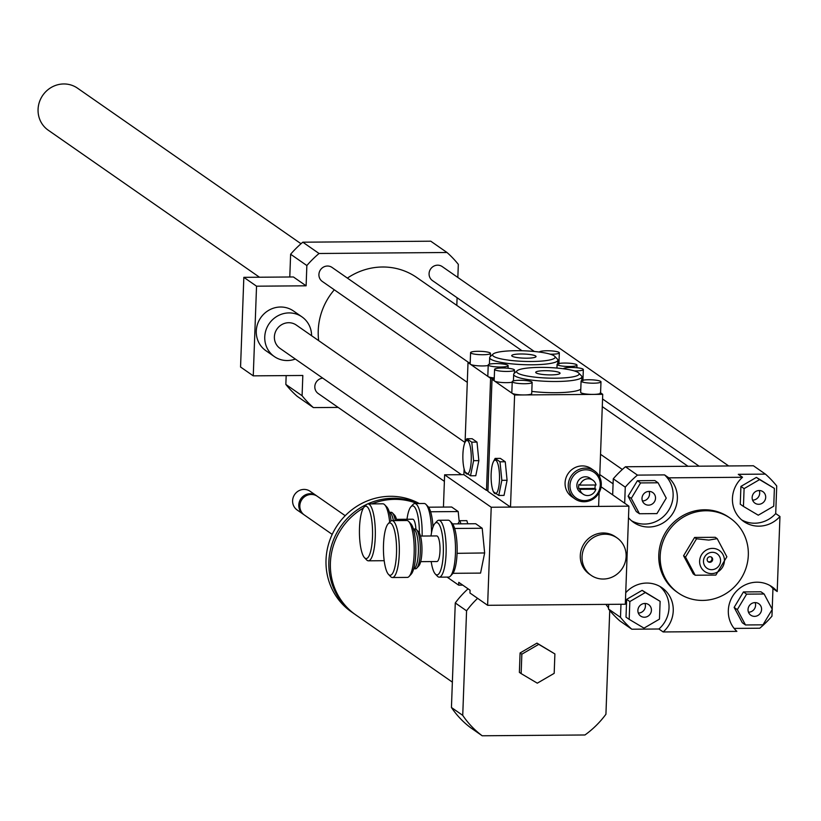 <?xml version="1.0" encoding="UTF-8"?>
<svg xmlns="http://www.w3.org/2000/svg" width="821" height="821" viewBox="0 0 821 821"><rect width="100%" height="100%" fill="white"/><g stroke="black" fill="none" stroke-linecap="round" stroke-linejoin="round"><path stroke-width="1.23" d="M461.464 474.682L280.033 348.402A14.224 13.557 -55.2 0 1 277.026 328.985A14.224 13.557 -55.2 0 1 296.289 325.054L464.984 442.468M295.334 359.054A24.178 23.05 -55.2 0 1 287.288 360.542A24.178 23.05 -55.2 0 1 274.347 356.571A24.178 23.05 -55.2 0 1 269.237 323.566A24.178 23.05 -55.2 0 1 301.974 316.885A24.178 23.05 -55.2 0 1 311.58 335.697M274.347 356.571L265.871 350.68A24.178 23.05 -55.2 0 1 260.77 317.665A24.178 23.05 -55.2 0 1 293.497 310.985L301.974 316.885M253.258 375.854L240.553 367.008L243.837 277.344L256.542 286.19L253.258 375.854L302.826 375.474L302.087 395.732L285.841 384.433A102.409 97.617 124.8 0 0 297.161 396.297L313.396 407.596L338.149 407.411M457.841 277.457L458.323 264.362A102.409 97.617 124.8 0 0 447.004 252.499L319.051 253.494A102.409 97.617 124.8 0 0 306.859 265.542L306.11 285.811L293.405 276.964L243.837 277.344M306.11 285.811L256.542 286.19M306.859 265.542L290.624 254.243L289.782 276.995M286.17 375.597L285.841 384.433M752.149 497.464A6.989 6.671 -55.2 0 1 762.914 491.666A6.989 6.671 -55.2 0 1 764.392 501.221A6.989 6.671 -55.2 0 1 752.149 497.464M752.58 500.122A6.989 6.671 124.8 0 0 759.261 490.517M755.063 602.593A6.989 6.671 -55.2 0 1 760.277 613.297A6.989 6.671 -55.2 0 1 748.403 607.519A6.989 6.671 -55.2 0 1 755.063 602.593M748.465 612.199A6.989 6.671 124.8 0 0 755.146 602.593M651.422 610.29A6.989 6.671 -55.2 0 1 640.657 616.078A6.989 6.671 -55.2 0 1 639.179 606.534A6.989 6.671 -55.2 0 1 651.422 610.29M638.307 613.051A6.989 6.671 124.8 0 0 644.998 603.456M773.741 506.188L758.265 515.198L743.446 506.424L744.093 488.628L759.569 479.608L774.388 488.392L773.741 506.188M744.093 488.628L740.922 486.412L740.265 504.207L743.446 506.424M740.922 486.412L756.387 477.401L759.569 479.608M756.387 477.401L774.388 488.392M745.499 624.966L737.32 609.623L746.628 594.137L764.115 594.004L772.294 609.346L762.986 624.822L745.499 624.966L742.317 622.749L734.138 607.407L737.32 609.623M734.138 607.407L743.446 591.931L746.628 594.137M743.446 591.931L760.944 591.797L764.115 594.004M629.83 601.567L645.306 592.546L660.125 601.331L659.468 619.116L644.003 628.137L629.184 619.352L629.83 601.567L626.659 599.351L642.125 590.34L645.306 592.546M642.125 590.34L660.125 601.331M626.659 599.351L626.002 617.146L629.184 619.352M648.508 505.151A6.989 6.671 -55.2 0 1 643.295 494.458A6.989 6.671 -55.2 0 1 655.168 500.225A6.989 6.671 -55.2 0 1 648.508 505.151M642.422 500.974A6.989 6.671 124.8 0 0 649.103 491.379M658.073 482.789L666.252 498.131L656.944 513.607L639.456 513.741L631.277 498.398L640.585 482.922L658.073 482.789L654.891 480.572L637.404 480.716L640.585 482.922M631.277 498.398L628.096 496.192L636.275 511.534L639.456 513.741M628.096 496.192L637.404 480.716M765.408 474.117A102.409 97.617 -55.2 0 1 776.728 485.981L775.712 513.566L779.95 516.512A28.448 27.114 -55.2 0 1 743.723 521.489A28.448 27.114 -55.2 0 1 742.533 477.268L738.295 474.322L765.408 474.117L753.411 465.764L625.448 466.759L637.455 475.113L664.569 474.897L668.807 477.843L742.533 477.268M741.681 519.909A28.448 27.114 124.8 0 0 775.712 513.566M668.807 477.843A28.448 27.114 -55.2 0 1 670.983 515.968A28.448 27.114 -55.2 0 1 633.566 522.351A28.448 27.114 -55.2 0 1 628.486 517.692L625.735 592.711A28.448 27.114 -55.2 0 1 661.962 587.733A28.448 27.114 -55.2 0 1 663.152 631.954L736.878 631.38A28.448 27.114 -55.2 0 1 734.703 593.255A28.448 27.114 -55.2 0 1 772.12 586.871A28.448 27.114 -55.2 0 1 777.2 591.531L772.961 588.575A28.448 27.114 124.8 0 0 769.924 585.506M772.961 588.575L772.212 609.182M772.192 609.51L771.956 616.171A102.409 97.617 -55.2 0 1 759.764 628.219L734.128 628.414M663.152 631.954L658.924 628.999A28.448 27.114 124.8 0 0 659.776 586.358M658.924 628.999L631.801 629.214A102.409 97.617 -55.2 0 1 620.491 617.351L620.974 604.266M779.95 516.512L777.2 591.531M624.678 503.222L625.263 487.161A102.409 97.617 -55.2 0 1 637.455 475.113M612.671 494.868L613.266 478.807L625.263 487.161M631.801 629.214L619.804 620.861A102.409 97.617 -55.2 0 1 608.484 608.997L608.659 604.369M608.484 608.997L620.491 617.351M631.523 520.771A28.448 27.114 124.8 0 0 667.565 511.935A28.448 27.114 124.8 0 0 664.569 474.897M613.266 478.807A102.409 97.617 -55.2 0 1 625.448 466.759M717.195 538.648L708.81 540.085L696.526 538.812L694.587 537.457L683.585 555.755L693.252 573.889L695.192 575.234L715.861 575.069L726.862 556.782L717.195 538.648L715.255 537.303L694.587 537.457M696.526 538.812L685.525 557.1L683.585 555.755M685.525 557.1L695.192 575.234M711.16 556.977A2.843 2.709 -55.2 0 1 707.948 561.585M710.011 556.72A2.843 2.709 -55.2 0 1 712.125 561.071A2.843 2.709 -55.2 0 1 707.302 558.732A2.843 2.709 -55.2 0 1 710.011 556.72M712.341 552.307A8.815 8.405 -55.2 0 1 719.258 565.289A8.815 8.405 -55.2 0 1 704.469 565.402A8.815 8.405 -55.2 0 1 712.341 552.307M712.484 548.387A12.797 12.202 -55.2 0 1 722.521 567.219A12.797 12.202 -55.2 0 1 701.062 567.383A12.797 12.202 -55.2 0 1 712.484 548.387M705.896 510.765A45.514 43.39 -55.2 0 1 730.259 518.236A45.514 43.39 -55.2 0 1 739.865 580.375A45.514 43.39 -55.2 0 1 678.259 592.957A45.514 43.39 -55.2 0 1 662.598 542.814A45.514 43.39 -55.2 0 1 705.896 510.765M678.259 592.957L676.843 591.972A45.514 43.39 -55.2 0 1 661.192 541.829A45.514 43.39 -55.2 0 1 704.49 509.779A45.514 43.39 -55.2 0 1 728.843 517.251L730.259 518.236M456.815 305.391L457.092 297.736M302.087 395.732A102.409 97.617 124.8 0 0 313.396 407.596M318.671 340.633A64.007 61.011 -55.2 0 1 334.311 289.792M347.386 278.103A64.007 61.011 -55.2 0 1 416.77 277.519L521.971 350.741M444.387 481.352L318.199 393.526A8.538 8.138 -55.2 0 1 322.756 378.142M534.297 351.47L432.462 280.587A8.538 8.138 -55.2 0 1 430.656 268.939A8.538 8.138 -55.2 0 1 442.211 266.579L728.658 465.948M467.282 382.35L322.304 281.449A8.538 8.138 -55.2 0 1 320.498 269.791A8.538 8.138 -55.2 0 1 332.053 267.43L468.75 362.574M447.004 252.499L430.768 241.2L302.816 242.195A102.409 97.617 124.8 0 0 290.624 254.243M319.051 253.494L302.816 242.195M301.009 243.734L77.482 88.155A25.605 24.404 124.8 0 0 71.653 85.22A25.605 24.404 124.8 0 0 41.05 98.161A25.605 24.404 124.8 0 0 48.234 130.19L259.487 277.231M467.796 523.788L466.831 520.647L459.945 520.699L460.909 523.839M457.8 523.87L459.945 520.699M443.443 507.08L444.623 474.805L491.215 507.245L487.623 605.303L469.971 593.019L470.074 590.217L458.775 582.356L458.672 585.157L447.096 577.101M464.111 468.883L463.896 474.661L444.623 474.805M582.058 556.792A22.762 21.695 -55.2 0 1 594.476 536.913A22.762 21.695 -55.2 0 1 617.094 537.94A22.762 21.695 -55.2 0 1 621.897 569.015A22.762 21.695 -55.2 0 1 591.089 575.305A22.762 21.695 -55.2 0 1 582.058 556.792M591.089 575.305L589.324 574.074A22.762 21.695 -55.2 0 1 580.293 555.571A22.762 21.695 -55.2 0 1 592.711 535.682A22.762 21.695 -55.2 0 1 615.329 536.718L617.094 537.94M538.73 644.352L554.893 653.927L554.185 673.343L537.303 683.175L521.14 673.6L521.848 654.183L538.73 644.352L536.965 643.12L554.893 653.927M521.848 654.183L520.083 652.962L519.375 672.368L521.14 673.6M520.083 652.962L536.965 643.12M452.371 682.138L355.801 614.929A64.007 61.011 -55.2 0 1 363.436 508.004M371.841 503.899A64.007 61.011 -55.2 0 1 417.191 503.54M355.031 614.375A64.007 61.011 -55.2 0 1 354.251 613.841A64.007 61.011 -55.2 0 1 329.231 556.833A64.007 61.011 -55.2 0 1 366.751 504.361M367.603 503.971A64.007 61.011 -55.2 0 1 418.166 503.54M354.251 613.841L351.429 611.881A64.007 61.011 -55.2 0 1 336.107 527.215A64.007 61.011 -55.2 0 1 419.254 503.53M332.207 534.389L304.355 515.003A11.381 10.847 -55.2 0 1 301.954 499.466A11.381 10.847 -55.2 0 1 317.358 496.325L345.21 515.701M303.842 514.613A11.381 10.847 -55.2 0 1 303.298 514.264A11.381 10.847 -55.2 0 1 300.897 498.727A11.381 10.847 -55.2 0 1 316.301 495.586A11.381 10.847 -55.2 0 1 316.824 495.966M303.298 514.264L297.12 509.964A11.381 10.847 -55.2 0 1 294.718 494.427A11.381 10.847 -55.2 0 1 310.122 491.286L316.301 495.586M609.736 610.526L605.929 714.249A91.028 86.769 -55.2 0 1 584.952 734.98L482.204 735.78A91.028 86.769 -55.2 0 1 462.736 715.358L466.564 610.824A91.028 86.769 -55.2 0 1 477.596 598.324M605.877 604.389A91.028 86.769 -55.2 0 1 608.525 607.92M468.073 588.821A91.028 86.769 124.8 0 0 455.275 602.963L451.437 707.497A91.028 86.769 124.8 0 0 470.915 727.919L482.204 735.78M462.736 715.358L451.437 707.497M466.564 610.824L455.275 602.963M462.757 585.127L458.672 585.157M491.215 507.245L628.907 506.167L625.315 604.235L487.623 605.303M628.907 506.167L601.105 486.812M430.994 535.98A26.169 6.558 89.6 0 1 434.925 523.47A26.169 6.558 89.6 0 1 437.757 522.956A26.169 6.558 89.6 0 1 443.268 554.36A26.169 6.558 89.6 0 1 435.315 574.023A26.169 6.558 89.6 0 1 431.189 561.574M435.315 574.023L437.388 576.209A28.448 7.132 -90.4 0 0 439.245 577.163A28.448 7.132 -90.4 0 0 446.142 551.158A28.448 7.132 -90.4 0 0 440.046 520.699A28.448 7.132 -90.4 0 0 438.794 520.268A28.448 7.132 -90.4 0 0 436.957 521.253L434.925 523.47M438.794 520.268L448.163 520.196A28.448 7.132 89.6 0 1 449.405 520.627A28.448 7.132 89.6 0 1 450.011 521.15A28.448 7.132 89.6 0 1 455.511 548.592A28.448 7.132 89.6 0 1 450.442 576.106A28.448 7.132 89.6 0 1 448.605 577.091L439.245 577.163M420.485 536.062L436.721 535.928A12.797 3.212 89.6 0 1 437.275 536.123A12.797 3.212 89.6 0 1 440.025 549.834A12.797 3.212 89.6 0 1 436.916 561.533L420.68 561.656M450.442 576.106L452.484 573.889A26.169 6.558 -90.4 0 0 452.946 573.315L453.059 573.15A26.169 6.558 -90.4 0 0 457.071 553.333L484.647 552.954L480.562 573.099L452.925 573.315M450.011 521.15L452.084 523.336A26.169 6.558 -90.4 0 1 454.618 528.447L454.69 528.683A26.169 6.558 -90.4 0 1 457.092 552.964L456.999 553.169M413.384 529.001L415.18 528.991A19.909 4.988 89.6 0 1 416.052 529.288A19.909 4.988 89.6 0 1 416.483 529.658A19.909 4.988 89.6 0 1 420.331 548.859A19.909 4.988 89.6 0 1 416.781 568.122A19.909 4.988 89.6 0 1 415.488 568.809L413.692 568.83M416.781 568.122L418.813 565.905A17.641 4.423 -90.4 0 0 421.963 548.849A17.641 4.423 -90.4 0 0 418.556 531.834A17.641 4.423 -90.4 0 0 418.176 531.515M391.986 520.637L406.857 520.514A28.448 7.132 89.6 0 1 408.099 520.945A28.448 7.132 89.6 0 1 408.704 521.468A28.448 7.132 89.6 0 1 414.205 548.91A28.448 7.132 89.6 0 1 409.135 576.424A28.448 7.132 89.6 0 1 407.298 577.409L392.428 577.522A28.448 7.132 -90.4 0 0 399.324 551.517A28.448 7.132 -90.4 0 0 393.228 521.058A28.448 7.132 -90.4 0 0 391.986 520.637A28.448 7.132 -90.4 0 0 390.139 521.622L388.107 523.829A26.169 6.558 89.6 0 1 390.95 523.316A26.169 6.558 89.6 0 1 396.451 554.729A26.169 6.558 89.6 0 1 388.497 574.392A26.169 6.558 89.6 0 1 383.438 549.146A26.169 6.558 89.6 0 1 388.107 523.829M409.135 576.424L411.177 574.207A26.169 6.558 -90.4 0 0 415.837 548.9A26.169 6.558 -90.4 0 0 410.777 523.654L408.704 521.468M388.497 574.392L390.57 576.568A28.448 7.132 -90.4 0 0 392.428 577.522M454.567 528.478L482.204 528.262L475.687 523.726L452.556 523.911M482.204 528.262L484.647 552.954M406.99 519.272A26.169 6.558 89.6 0 1 410.921 506.762A26.169 6.558 89.6 0 1 413.753 506.249A26.169 6.558 89.6 0 1 419.377 533.055M422.107 536.041A28.448 7.132 -90.4 0 0 416.042 503.991A28.448 7.132 -90.4 0 0 414.79 503.56A28.448 7.132 -90.4 0 0 412.953 504.546L410.921 506.762M414.79 503.56L424.159 503.489A28.448 7.132 89.6 0 1 425.401 503.92A28.448 7.132 89.6 0 1 426.007 504.443A28.448 7.132 89.6 0 1 431.518 532.706M396.481 519.354L412.717 519.221A12.797 3.212 89.6 0 1 413.271 519.416A12.797 3.212 89.6 0 1 415.919 529.196M432.995 527.031A26.169 6.558 -90.4 0 0 430.686 511.976L430.615 511.74A26.169 6.558 -90.4 0 0 428.08 506.629L426.007 504.443M393.382 520.627A19.909 4.988 89.6 0 0 390.129 512.591A19.909 4.988 89.6 0 0 389.38 512.304L391.176 512.283A19.909 4.988 89.6 0 1 392.048 512.581A19.909 4.988 89.6 0 1 392.479 512.951A19.909 4.988 89.6 0 1 395.312 520.606M396.789 520.596A17.641 4.423 -90.4 0 0 394.552 515.136A17.641 4.423 -90.4 0 0 394.172 514.808M364.493 557.685A26.169 6.558 89.6 0 1 359.434 532.439A26.169 6.558 89.6 0 1 364.103 507.121A26.169 6.558 89.6 0 1 366.946 506.608A26.169 6.558 89.6 0 1 372.447 538.022A26.169 6.558 89.6 0 1 364.493 557.685L366.566 559.86A28.448 7.132 -90.4 0 0 368.424 560.815A28.448 7.132 -90.4 0 0 375.32 534.81A28.448 7.132 -90.4 0 0 369.224 504.351A28.448 7.132 -90.4 0 0 367.982 503.93L382.853 503.807A28.448 7.132 89.6 0 1 384.095 504.238A28.448 7.132 89.6 0 1 384.7 504.771A28.448 7.132 89.6 0 1 389.667 522.146M384.177 560.476A28.448 7.132 89.6 0 1 383.294 560.702L368.424 560.815M391.104 520.863A26.169 6.558 -90.4 0 0 386.773 506.947L384.7 504.771M367.982 503.93A28.448 7.132 -90.4 0 0 366.135 504.915L364.103 507.121M430.563 511.77L458.2 511.555L451.683 507.019L428.552 507.204M458.2 511.555L459.216 521.787M493.585 461.433L495.114 458.416L499.999 461.813L501.836 480.326L498.768 495.443L493.883 492.036M491.143 474.035A16.779 4.208 -90.4 0 0 493.534 491.953A16.779 4.208 -90.4 0 0 499.517 476.909A16.779 4.208 -90.4 0 0 493.298 461.956A16.779 4.208 -90.4 0 0 491.143 474.035M493.534 491.953L493.893 492.579M499.999 461.813L505.254 461.771L500.358 458.375L495.114 458.416M505.254 461.771L507.08 480.285L501.836 480.326M507.08 480.285L504.022 495.402L498.768 495.443M595.092 484.995A8.538 8.138 -55.2 0 1 594.804 488.454L595.872 489.193L579.872 489.316L578.815 488.577A8.538 8.138 -55.2 0 1 578.969 484.369L580.026 485.108L596.025 484.985A8.538 8.138 124.8 0 0 580.026 485.108M578.815 488.577L594.804 488.454M579.872 489.316A8.538 8.138 124.8 0 0 595.872 489.193M568.245 485.067A17.067 16.266 124.8 0 0 575.018 498.942A17.067 16.266 124.8 0 0 598.119 494.232A17.067 16.266 124.8 0 0 594.517 470.926A17.067 16.266 124.8 0 0 577.553 470.156A17.067 16.266 124.8 0 0 568.245 485.067M575.018 498.942L571.837 496.736A17.067 16.266 -55.2 0 1 565.074 482.851A17.067 16.266 -55.2 0 1 574.382 467.939A17.067 16.266 -55.2 0 1 591.346 468.719L594.517 470.926M569.979 485.303A15.65 14.911 124.8 0 0 592.208 498.47A15.65 14.911 124.8 0 0 593.183 471.777A15.65 14.911 124.8 0 0 569.979 485.303M592.824 480.141L590.001 478.181A8.538 8.138 124.8 0 0 576.865 485.252A8.538 8.138 124.8 0 0 580.242 492.19L583.074 494.15M574.279 370.897A9.955 1.683 2.1 0 0 575.849 370.907A9.955 1.683 2.1 0 0 583.331 369.553A9.955 1.683 2.1 0 0 573.633 367.51A9.955 1.683 2.1 0 0 563.442 368.762M524.65 383.725A9.955 1.683 2.1 0 0 532.131 382.37A9.955 1.683 2.1 0 0 522.238 380.328A9.955 1.683 2.1 0 0 512.232 381.642A9.955 1.683 2.1 0 0 524.65 383.725M532.131 382.37L531.721 393.587A9.955 1.683 -177.9 0 1 524.239 394.942A9.955 1.683 -177.9 0 1 512.13 393.29A9.955 1.683 -177.9 0 1 511.822 392.849L512.232 381.642M600.254 392.602A9.955 1.683 -177.9 0 1 600.572 393.043A9.955 1.683 -177.9 0 1 593.09 394.398L514.603 395.014L494.488 381.006A9.955 1.683 -177.9 0 1 494.17 380.564L494.581 369.358A9.955 1.683 -177.9 0 1 502.062 368.003A9.955 1.683 -177.9 0 1 514.48 370.086A9.955 1.683 -177.9 0 1 507.009 371.441A9.955 1.683 -177.9 0 1 494.581 369.358M512.212 382.206A9.955 1.683 -177.9 0 1 502.288 382.524A9.955 1.683 -177.9 0 1 494.488 381.006L492.015 379.292L494.221 379.271M600.572 392.828L602.727 394.326L593.09 394.398A9.955 1.683 -177.9 0 1 580.673 392.315L581.083 381.108A9.955 1.683 -177.9 0 1 591.089 379.795A9.955 1.683 -177.9 0 1 600.982 381.837A9.955 1.683 -177.9 0 1 593.501 383.191A9.955 1.683 -177.9 0 1 581.083 381.108M580.786 389.164A34.133 5.768 -177.9 0 1 531.803 391.391M550.912 374.899A12.182 2.063 -177.9 0 1 535.713 372.354A12.182 2.063 -177.9 0 1 547.956 370.743A12.182 2.063 -177.9 0 1 560.055 373.247A12.182 2.063 -177.9 0 1 550.912 374.899M540.115 367.398A31.29 5.295 -177.9 0 1 578.723 373.021A31.29 5.295 -177.9 0 1 547.689 378.081A31.29 5.295 -177.9 0 1 517.107 370.764A31.29 5.295 -177.9 0 1 540.115 367.398M578.723 373.021L581.422 375.844A34.133 5.768 -177.9 0 1 581.894 376.849A34.133 5.768 -177.9 0 1 547.566 381.365A34.133 5.768 -177.9 0 1 513.669 374.345A34.133 5.768 -177.9 0 1 514.213 373.381L517.107 370.764M492.015 379.292L487.9 491.369L510.498 507.091L598.622 506.403L599.125 492.621M599.699 477.032L602.727 394.326M510.498 507.091L514.603 395.014M465.343 441.77L466.872 438.753L471.767 442.16L473.594 460.673L470.525 475.78L465.64 472.383M462.9 454.382A16.779 4.208 -90.4 0 0 465.291 472.301A16.779 4.208 -90.4 0 0 471.275 457.246A16.779 4.208 -90.4 0 0 465.066 442.293A16.779 4.208 -90.4 0 0 462.9 454.382M465.291 472.301L465.651 472.917M471.767 442.16L477.011 442.119L472.126 438.712L466.872 438.753M477.011 442.119L478.838 460.632L473.594 460.673M478.838 460.632L475.78 475.739L470.525 475.78M550.275 354.19A9.955 1.683 2.1 0 0 551.845 354.2A9.955 1.683 2.1 0 0 559.327 352.845A9.955 1.683 2.1 0 0 549.629 350.803A9.955 1.683 2.1 0 0 539.438 352.055M500.646 367.018A9.955 1.683 2.1 0 0 508.127 365.663A9.955 1.683 2.1 0 0 498.234 363.621A9.955 1.683 2.1 0 0 488.228 364.935A9.955 1.683 2.1 0 0 500.646 367.018M494.273 377.968A9.955 1.683 -177.9 0 1 488.126 376.582A9.955 1.683 -177.9 0 1 487.818 376.141L488.228 364.935M494.252 378.276L490.599 378.307L470.484 364.298A9.955 1.683 -177.9 0 1 470.166 363.857L470.577 352.65A9.955 1.683 -177.9 0 1 478.058 351.296A9.955 1.683 -177.9 0 1 490.476 353.379A9.955 1.683 -177.9 0 1 483.005 354.734A9.955 1.683 -177.9 0 1 470.577 352.65M488.208 365.499A9.955 1.683 -177.9 0 1 478.284 365.817A9.955 1.683 -177.9 0 1 470.484 364.298L468.011 362.584L470.217 362.564M569.497 366.484A9.955 1.683 -177.9 0 1 557.079 364.401A9.955 1.683 -177.9 0 1 567.085 363.087A9.955 1.683 -177.9 0 1 576.978 365.129A9.955 1.683 -177.9 0 1 569.497 366.484M526.908 358.192A12.182 2.063 -177.9 0 1 511.709 355.647A12.182 2.063 -177.9 0 1 523.952 354.036A12.182 2.063 -177.9 0 1 536.051 356.54A12.182 2.063 -177.9 0 1 526.908 358.192M516.111 350.69A31.29 5.295 -177.9 0 1 554.719 356.314A31.29 5.295 -177.9 0 1 523.685 361.373A31.29 5.295 -177.9 0 1 493.103 354.056A31.29 5.295 -177.9 0 1 516.111 350.69M554.719 356.314L557.418 359.136A34.133 5.768 -177.9 0 1 557.89 360.142A34.133 5.768 -177.9 0 1 523.562 364.657A34.133 5.768 -177.9 0 1 489.665 357.638A34.133 5.768 -177.9 0 1 490.209 356.673L493.103 354.056M463.896 474.661L486.494 490.383L490.599 378.307M486.494 490.383L487.941 490.373M465.086 442.242L468.011 362.584M413.384 529.011A19.909 4.988 89.6 0 1 414.133 529.299A19.909 4.988 89.6 0 1 418.402 550.368A19.909 4.988 89.6 0 1 413.692 568.82M602.275 406.631L687.957 466.266M602.563 398.975L699.112 466.184M599.782 474.579L613.082 483.826M600.531 454.3L622.339 469.479M418.556 531.834L416.483 529.658M394.552 515.136L392.479 512.951M493.298 461.956L494.088 460.335M583.331 369.553L582.92 380.759M514.367 373.237L514.48 370.086M600.572 393.043L600.982 381.837M513.669 374.345L513.423 380.903M581.894 376.849L581.761 380.534M465.066 442.293L465.856 440.682M559.327 352.845L558.916 364.052M508.127 365.663L508.035 368.27M490.363 356.53L490.476 353.379M576.876 367.736L576.978 365.129M556.946 368.054L557.079 364.401M489.665 357.638L489.419 364.196M557.89 360.142L557.757 363.826"/></g></svg>
